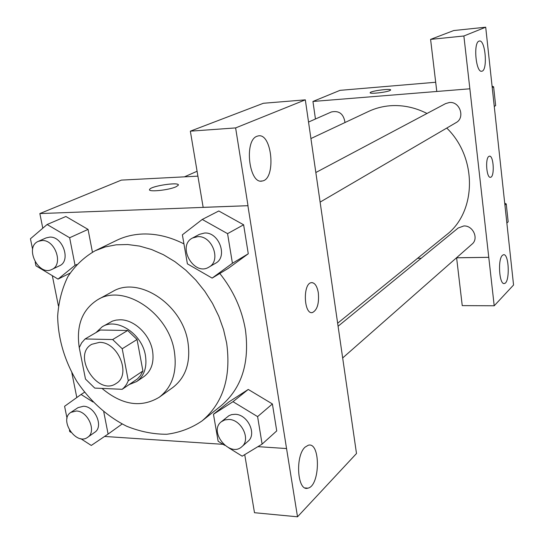 <?xml version="1.0" encoding="UTF-8"?>
<svg xmlns="http://www.w3.org/2000/svg" width="544" height="544" viewBox="0 0 544 544"><rect width="100%" height="100%" fill="white"/><g stroke="black" fill="none" stroke-linecap="round" stroke-linejoin="round"><path stroke-width="0.82" d="M99.396 342.373C118.021 341.707 131.546 374.748 116.3 383.377C97.757 396.834 71.577 355.171 91.746 344.304L99.396 342.373M79.254 347.65L85.483 379.052L94.751 388.09L122.182 389.307L124.331 387.294L126.582 384.275L128.289 380.773L122.223 348.752L112.669 339.551L85.088 338.96L81.661 342.829L79.254 347.65C76.024 325.455 82.246 309.434 97.92 299.574C123.991 283.383 168.688 312.916 174.345 351.376C177.317 371.804 172.292 387.09 159.27 397.229C141.154 408.095 122.06 405.158 101.993 388.409M128.289 380.773L142.922 370.981L137.061 339.497L122.223 348.752M112.669 339.551L127.656 330.487L100.395 330.018L85.088 338.96M127.656 330.487L137.061 339.497M142.922 370.981L140.379 375.693L137.408 378.944L122.182 389.307M129.22 384.554L136.646 381.548C144.269 375.877 147.186 367.18 145.418 355.443C142.1 333.785 116.79 317.22 102.224 326.76L95.975 332.602M102.224 326.76L112.424 321.116L116.171 320.09L120.156 319.777C134.225 319.573 149.865 334.472 152.544 350.805C154.285 362.44 151.361 371.076 143.772 376.72L136.646 381.548M79.295 347.834L79.71 349.935M159.27 397.229L172.876 387.45C185.783 377.407 190.808 362.338 187.945 342.244C182.505 304.422 138.482 275.529 112.628 291.557L97.92 299.574M226.658 343.094L223.55 329.603L218.804 316.282L212.507 303.409L204.796 291.271L195.826 280.112L185.796 270.178L174.923 261.657L163.431 254.721L151.572 249.506L139.59 246.092L127.724 244.528L116.219 244.814L105.284 246.915L95.132 250.77C84.041 257.149 74.929 265.812 67.803 276.753C62.002 288.714 58.616 301.872 57.65 316.227C58.106 338.66 64.43 360.264 76.629 381.052C89.685 400.697 107.154 416.5 126.793 426.285C140.148 431.644 153.469 434.302 166.77 434.262C179.717 432.589 191.474 428.142 202.035 420.92C223.067 403.152 231.275 377.216 226.658 343.094M219.803 273.476C233.356 290.482 241.896 309.244 245.419 329.773C249.784 363.052 241.59 388.45 220.85 405.967L202.035 420.92M95.132 250.77L116.77 240.305C124.889 236.388 133.742 234.287 143.33 233.995C156.781 233.682 170.326 236.98 183.947 243.889M257.924 446.644L286.552 448.548L247.894 205.693L39.855 213.574L42.792 228.201M52.326 275.672L58.398 305.878M71.828 372.749L76.806 397.535M104.57 436.451L223.108 444.332M212.14 278.1L228.262 268.376L248.275 253.776L243.624 224.788L218.783 210.984L202.246 219.45L182.376 234.824L187.401 263.854L212.14 278.1L232.424 263.269L227.562 233.648L202.246 219.45M228.786 447.855L242.189 456.171L262.106 444.115L276.733 430.902L272.401 403.954L248.254 389.443L228.963 401.88L213.459 414.256L218.13 441.245L224.699 445.318M35.183 262.011L35.958 265.819L58.031 279.106L75.052 265.309L69.652 237.748L88.06 229.398L92.426 252.158L88.06 229.398L65.892 216.492L47.117 224.502L30.444 238.768L32.599 249.329M244.725 454.634L254.49 512.706L297.514 516.8L286.552 448.548M247.894 205.693L203.15 207.339L190.346 131.172L263.364 103.278L305.32 99.844L356.497 453.519L297.514 516.8M305.17 447.073C294.943 455.756 297.316 491.844 307.836 488.165C320.287 486.139 320.736 441.524 308.305 445.23L305.17 447.073M197.9 176.147L121.36 180.112L39.855 213.574M176.1 186.735C168.851 190.25 147.043 192.386 149.661 189.353C151.327 185.776 181.002 181.594 178.194 185.334L176.1 186.735M178.289 184.933C178.425 181.839 151.116 186.055 149.661 189.36L149.559 189.774M256.931 136.292C243.834 140.604 249.166 184.776 262.215 180.996C276.291 179.411 272.197 132.566 258.196 135.912L256.931 136.292M190.346 131.172L235.62 127.915L305.32 99.844M247.996 205.639L235.62 127.915M311.834 312.596L312.48 312.528C317.254 310.026 319.199 303.484 318.328 292.903C319.212 303.484 317.261 310.026 312.494 312.528C303.851 315.105 302.586 283.614 311.297 282.669C314.731 282.506 317.077 285.92 318.342 292.903C317.2 286.436 315.051 283.002 311.896 282.608M310.923 138.557L368.601 111.418C375.36 108.242 382.568 106.359 390.218 105.747C402.784 104.849 415.052 107.426 427.02 113.472M446.76 128.064C477.652 158.032 476.544 212.119 446.257 235.008L337.722 323.163M345.005 122.522C343.631 113.886 339.089 110.364 331.391 111.962L308.536 122.053M338.157 326.182L458.177 228.011L463.767 225.971C472.954 225.27 479.04 238.605 472.056 244.106L342.747 357.898M315.921 172.475L445.577 103.612L449.358 102.524C459.891 101.17 465.412 117.824 456.062 122.631L320.198 202.062M469.86 88.781L494.204 305.782L513.556 285.015L485.704 27.2L463.876 35.992L469.86 88.781M485.704 27.2L453.737 30.546L430.59 39.386L436.784 91.474L312.943 101.463L315.452 119M417.574 258.305L421.199 258.257M456.545 257.761L488.798 257.312M488.845 156.42L489.369 156.189C493.639 154.931 494.87 176.943 490.545 177.269C486.622 178.609 484.969 158.569 488.845 156.42M502.445 255.326L503.438 254.755C509.143 252.98 510.129 282.928 504.383 283.478C499.317 285.348 497.502 259.291 502.445 255.326M478.965 41.154L479.346 41.038C485.452 39.386 487.954 70.842 481.773 71.21C475.966 73.086 473.103 42.833 478.965 41.154M490.396 177.29L490.545 177.269C494.775 176.97 493.721 155.475 489.505 156.176M430.59 39.386L463.876 35.992M436.784 91.474L469.812 88.801M456.606 257.761L462.244 305.619L494.204 305.782M456.559 257.802L488.757 257.346M435.69 82.26L340.02 90.345L312.943 101.463M389.885 90.556C386.158 92.419 368.886 94.248 370.192 92.657C370.573 90.923 391.884 88.196 390.619 90.046L389.885 90.556M390.619 90.052C391.884 88.203 370.58 90.93 370.192 92.664L370.192 92.664M494.272 106.542L495.645 105.57L493.626 86.836L492.062 86.081M495.645 105.57L494.258 106.393M493.626 86.836L492.232 87.604M506.858 223.013L508.171 221.83L506.24 203.939L504.71 203.157M506.24 203.939L504.92 205.074M69.652 237.748L47.117 224.502M38.393 241.318L46.111 237.912L49.64 237.13C62.791 236.001 71.325 261.032 59.48 265.785L51.891 269.43C38.4 276.706 24.045 246.915 38.393 241.318L41.936 240.536C55.155 239.421 63.791 264.67 51.891 269.43M69.965 273.19L58.031 279.106M76.67 264.513L75.052 265.309M88.06 229.398L65.892 216.492M80.757 438.661L91.276 445.448L108.106 434.064L103.754 411.842M93.044 402.023L81.083 394.468L64.586 406.293L67.041 418.343M69.448 430.182L69.734 431.562L70.931 432.337M70.863 412.386L78.037 407.64L83.443 406.252C95.118 406.205 103.945 426.734 94.697 432.33L87.659 437.288C76.316 446.1 58.534 419.723 70.863 412.386L76.289 410.999C88.026 410.978 96.941 431.678 87.659 437.288M122.128 423.994L108.106 434.064M84.51 392.244L81.083 394.468M192.583 237.98L199.41 234.355L204.537 233.029C219.014 231.826 228.14 256.911 215.594 263.214L208.93 267.111C193.922 276.74 176.487 245.704 192.583 237.98L197.744 236.647C212.31 235.457 221.544 260.78 208.93 267.111M228.262 268.376L248.275 253.776L232.424 263.269M248.275 253.776L243.624 224.788L227.562 233.648M243.624 224.788L218.783 210.984M262.106 444.115L257.598 416.616L232.995 401.69L213.459 414.256M221.32 421.756L228.997 415.657L231.608 414.616L235.124 414.297C247.683 414.297 257.176 434.187 248.023 441.259L241.89 446.658C229.969 458.068 208.148 431.589 221.32 421.756L224.767 419.927L228.861 419.451C241.502 419.485 251.09 439.559 241.89 446.658M276.733 430.902L272.401 403.954L257.598 416.616M272.401 403.954L248.254 389.443L232.995 401.69M248.254 389.443L228.963 401.88M307.836 488.165L305.164 487.941M262.215 180.996L260.787 181.064M184.43 176.848L197.084 171.258M504.383 283.478L503.819 283.478"/></g></svg>
